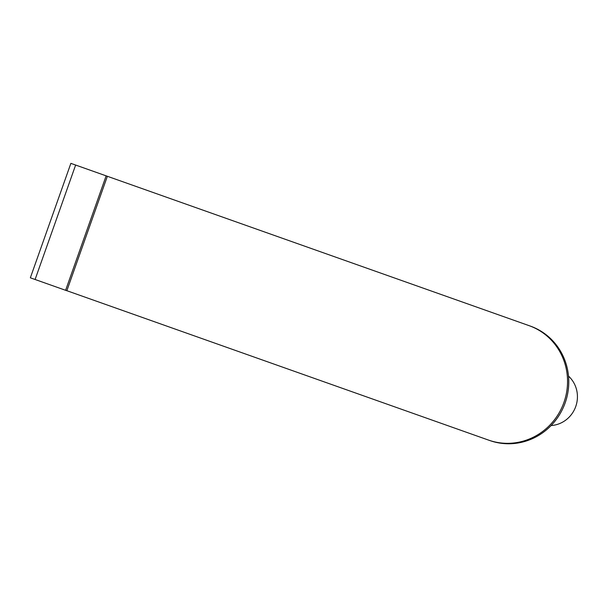 <?xml version="1.0" encoding="UTF-8"?>
<svg xmlns="http://www.w3.org/2000/svg" width="607" height="607" viewBox="0 0 607 607"><rect width="100%" height="100%" fill="white"/><g stroke="black" fill="none" stroke-linecap="round" stroke-linejoin="round"><path stroke-width="0.91" d="M530.298 326.08L75.458 164.983L107.363 176.288L66.838 290.738L30.35 277.809L70.875 163.359L530.298 326.08A60.708 58.5 109.4 0 1 565.193 402.79A60.708 58.5 109.4 0 1 489.864 440.561A60.708 58.5 109.4 0 1 489.766 440.53M529.076 325.648A60.708 58.5 109.4 0 1 563.964 402.358A60.708 58.5 109.4 0 1 488.643 440.128A60.708 58.5 109.4 0 1 488.544 440.098L66.846 290.7M65.609 290.305L106.142 175.855L70.875 163.359M107.363 176.288L106.142 175.855M568.509 376.112A28.332 27.3 109.4 0 1 575.77 406.455A28.332 27.3 109.4 0 1 551.095 425.553M35.1 279.493L75.632 165.043M488.643 440.128L489.864 440.561"/></g></svg>

